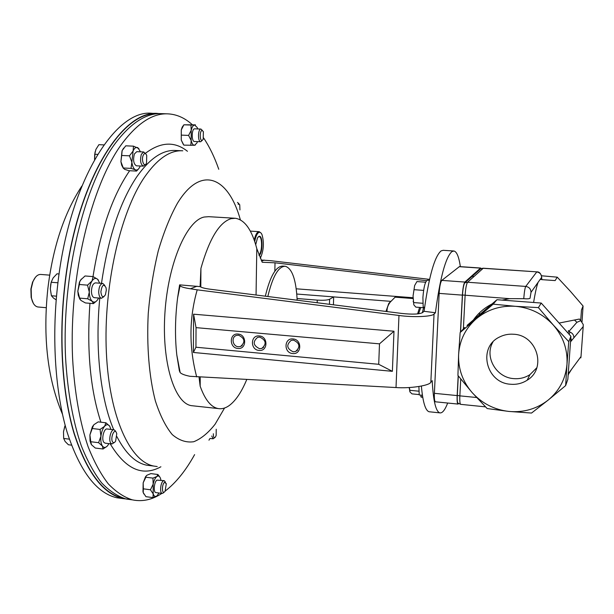 <?xml version="1.0" encoding="UTF-8"?>
<svg xmlns="http://www.w3.org/2000/svg" width="614" height="614" viewBox="0 0 614 614"><rect width="100%" height="100%" fill="white"/><g stroke="black" fill="none" stroke-linecap="round" stroke-linejoin="round"><path stroke-width="0.92" d="M424.604 307.33L423.184 307.223L422.908 297.468C423.737 287.053 425.218 281.304 427.352 280.222L429.332 280.368M238.409 346.749L240.519 346.511C245.577 342.09 244.925 338.322 238.562 335.198L236.543 335.413C230.918 336.879 232.514 346.503 238.409 346.749M237.879 348.453C246.759 349.635 246.981 334.507 238.071 334.054C229.191 332.934 229.022 347.984 237.879 348.453M292.709 353.534C301.827 354.746 302.203 339.427 293.039 338.951C283.914 337.807 283.599 353.05 292.709 353.534M293.193 351.807L295.564 351.5C300.599 346.956 299.893 343.157 293.461 340.11L291.189 340.379C286.063 344.891 286.73 348.698 293.193 351.807M259.054 350.417C268.026 351.615 268.31 336.403 259.3 335.95C250.32 334.814 250.098 349.942 259.054 350.417M259.568 348.698L261.771 348.437C266.829 343.97 266.154 340.194 259.76 337.094L257.65 337.332C252.515 341.76 253.152 345.552 259.568 348.698M453.6 250.98L443.216 250.312L441.105 250.888C434.559 256.414 428.887 276.546 424.09 311.29L422.578 312.587C419.347 314.268 412.416 314.56 401.779 313.447L210.011 289.194C204.922 288.519 201.622 287.659 200.095 286.615L200.924 268.379L200.809 287.037M460.362 266.645C458.911 256.859 456.77 251.64 453.938 251.003L451.927 251.587C445.634 257.212 440.123 277.597 435.41 312.756L424.09 311.29M234.671 218.231L208.699 216.681L204.17 217.034C186.725 220.549 168.121 263.229 164.936 312.756C161.582 362.283 174.537 403.314 191.445 405.662L193.379 405.869M200.233 377.096L200.172 386.206C205.015 399.714 210.993 407.166 218.108 408.556C221.708 409.185 225.315 408.249 228.953 405.739C235.546 400.973 241.471 392.254 246.736 379.582M200.172 386.206L199.028 377.034M200.095 286.615L179.618 284.858L177.584 297.974C175.09 318.014 174.829 337.025 176.809 355.007L179.388 370.871L179.871 370.925M256.053 295.019L256.798 248.655C251.955 229.974 244.825 219.85 235.4 218.269L231.11 218.653C219.351 222.291 209.29 238.869 200.924 268.379M421.381 386.076C422.831 402.093 425.402 410.651 429.102 411.756L429.831 411.833M434.052 313.984L430.836 382.276C429.347 385.638 410.137 388.608 396.015 387.549L398.97 315.466C413.23 317.53 432.578 316.663 434.052 313.984L435.41 312.756M430.836 382.276L432.195 380.657C433.254 400.765 435.794 411.503 439.808 412.869C442.326 413.36 444.95 410.083 447.69 403.037M412.999 297.729L296.209 288.803M296.785 294.037L333.655 296.9L329.595 299.264L329.449 304.306M390.865 301.351L333.655 296.9L333.425 304.805M317.185 302.748L317.254 300.116L297.084 298.527M317.254 300.116C323.233 300.476 327.346 300.192 329.595 299.264M396.015 387.549L190.025 376.298C185.029 375.323 181.744 374.103 180.171 372.637L179.388 370.871M197.01 286.208L190.432 288.764L197.209 289.839C189.058 318.413 188.897 347.432 196.703 376.912M398.97 315.466L197.209 289.839M392.377 371.332L193.395 352.467L193.587 314.191L393.988 331.222L392.377 371.332L378.715 364.302L379.49 343.848L196.043 327.638L195.935 347.225L378.715 364.302M179.618 284.858L180.055 285.817C181.391 286.976 184.852 287.958 190.432 288.764M426.484 280.682L275.011 262.807L274.849 271.204M429.554 279.378L270.743 260.697L261.134 260.021M256.798 248.655L262.232 262.27L275.011 262.807M261.656 261.103L264.281 260.083M193.395 352.467L195.935 347.225M193.587 314.191L196.043 327.638M393.988 331.222L379.49 343.848M258.924 254.979C262.362 252.385 262.5 236.329 259.062 236.62L258.11 237.004M259.116 255.462C263.084 252.945 262.884 234.241 258.893 236.39L257.542 237.818L255.7 244.679M536.836 367.732L529.936 374.64C525.024 377.787 519.597 379.107 513.665 378.615C496.081 377.549 484.223 356.711 492.889 342.075M513.634 334.246C537.212 335.098 546.974 368.646 527.165 380.212C522.153 383.412 516.627 384.755 510.579 384.241C485.927 383.044 477.462 347.156 499.612 336.986C503.971 334.783 508.645 333.87 513.634 334.246M33.309 303.285L31.153 297.46L30.9 288.987L32.55 282.164L35.397 277.321M49.703 275.141L40.846 274.45C37.677 274.289 35.021 276.753 32.872 281.849L31.145 288.964L31.414 297.798C32.588 303.301 34.745 306.363 37.876 306.977L38.252 307.008M260.275 258.156L260.559 257.711C263.698 250.374 264.204 242.76 262.078 234.863C261.203 232.767 260.144 231.946 258.916 232.407C257.074 233.381 255.677 236.444 254.733 241.594M254.234 240.151C255.255 235.461 256.637 232.675 258.371 231.8L259.192 231.67L260.958 232.975M156.486 113.843C120.521 111.602 75.645 184.975 64.785 286.6C58.814 339.834 62.62 394.219 74.125 433.008C86.751 471.951 103.106 493.717 123.199 498.307L124.143 498.507M238.055 204.101L239.736 204.708L239.944 209.911M114.265 442.548L111.917 443.983L110.781 443.131C108.218 439.885 111.011 428.802 114.12 429.808L115.447 430.951M113.912 429.785L107.166 428.994C104.019 427.989 101.21 439.048 103.804 442.295L105.178 443.17M112.638 441.98C110.167 438.711 113.92 428.38 116.176 432.164L116.775 433.707L115.624 441.136C114.542 442.824 113.544 443.108 112.638 441.98M145.326 164.575L143.323 166.141C140.506 164.299 139.854 160.338 141.366 154.26L143.699 151.973L145.587 153.73M143.699 151.973L136.776 151.666L134.412 153.945C132.9 160.016 133.56 163.976 136.408 165.811L136.454 165.818M143.192 155.342C144.428 152.924 145.61 152.963 146.738 155.465L146.531 163.002C144.459 168.297 140.974 160.415 143.192 155.342M214.693 437.698L213.096 438.795L211.776 436.017M216.22 429.24L216.166 435.395L215.422 437.053C214.04 438.419 213.342 437.314 213.342 433.745M202.229 140.422L200.694 141.75C197.67 141.934 197.862 128.894 200.893 129.055L202.443 130.506M194.776 128.825L194.615 128.825C191.553 128.656 191.368 141.673 194.431 141.496L194.546 141.496M202.121 130.444L203.372 131.665L203.196 139.363L202.052 140.46C199.619 140.898 199.68 130.337 202.121 130.444M103.981 296.608L101.502 298.258C99.806 297.775 98.877 295.695 98.708 292.011C98.992 286.707 100.358 283.852 102.822 283.445L104.856 285.464M102.676 283.438L95.569 282.877C93.09 283.277 91.709 286.124 91.425 291.412C91.601 295.096 92.545 297.176 94.257 297.66L94.418 297.667M100.88 291.88C101.962 284.927 103.682 283.545 106.045 287.736L106.322 290.069L105.424 294.751C103.098 298.089 101.586 297.13 100.88 291.88M163.508 492.842L162.165 493.418C159.563 493.18 160.454 482.719 163.224 480.954L164.245 480.662L165.496 482.259M164.084 480.639L156.9 480.14C154.099 481.898 153.208 492.344 155.841 492.581L156.01 492.605M164.468 491.983C161.789 494.308 161.781 484.2 164.468 482.404L166.317 483.64L165.074 491.307L164.468 491.983M161.904 493.38C152.226 499.781 142.394 501.937 132.409 499.865C124.036 497.24 115.977 491.891 108.233 483.801C100.773 474.123 94.065 461.751 88.101 446.693C79.835 422.34 74.409 391.885 72.575 357.778C68.952 276.461 91.171 185.298 121.879 143.837C137.413 123.099 152.771 113.106 167.96 113.859C176.778 114.327 184.914 117.957 192.366 124.749M203.656 138.02C209.512 146.761 214.547 157.176 218.768 169.28M132.025 499.811L126.154 499.021C117.696 496.388 109.545 491.031 101.701 482.949C94.157 473.264 87.365 460.907 81.324 445.864C72.943 421.542 67.425 391.126 65.537 357.079C61.799 275.901 84.149 184.929 115.14 143.553C130.82 122.861 146.339 112.892 161.689 113.644L167.63 113.851M158.312 113.536L152.402 113.337C115.624 108.517 68.691 182.128 57.57 285.994C51.576 339.22 55.483 393.597 67.172 432.394C79.989 471.352 96.559 493.149 116.898 497.777L122.861 498.576M160.001 113.621L158.642 113.544C122.255 108.732 75.729 182.488 64.608 286.561C58.629 339.887 62.436 394.365 73.972 433.208C86.612 472.212 102.998 494.017 123.115 498.614L130.744 499.443M422.34 312.764L423.553 307.721M56.212 299.87L53.525 298.105L51.415 295.764L50.333 288.933L50.793 283.845M50.333 288.933L51.154 282.248L53.142 277.927L56.995 273.798L59.097 273.967M57.946 282.785L51.154 282.248M56.534 296.186L51.415 295.764M95.078 151.888L94.564 159.54L94.71 154.252L95.907 149.417L98.9 144.681L103.873 144.896M97.595 154.383L94.71 154.252M64.769 426.369L63.495 431.796L65.145 425.349M71.462 445.135L68.407 444.759L65.145 441.512L63.672 438.457L63.495 431.796M69.328 439.14L63.672 438.457M91.187 444.298L90.051 441.013L89.913 434.942L92.284 426.953L93.635 425.003L92.246 428.526L100.059 429.439L104.61 426.277L105.93 422.777L109.699 426.193L110.934 429.439M93.996 424.635L98.186 421.879L105.93 422.777M79.874 299.294L78.254 295.18L77.825 291.174L79.398 282.31L81.363 279.048M194.607 454.621C185.781 470.593 175.995 482.734 165.243 491.031M143.822 493.948L142.985 491.814L143.162 482.834L143.361 488.836L150.453 489.772L153.162 484.131L152.947 478.129L156.892 476.495C158.504 475.443 159.732 476.157 160.576 478.628L160.945 480.24M146.585 475.52L145.472 476.848L143.162 482.834L145.871 477.216L152.947 478.129M183.225 144.275L181.26 140.084L181.283 129.899L182.212 127.106L183.701 125.064M123.353 168.343L121.687 165.181L120.912 161.674L122.032 150.829L123.637 148.097M145.472 476.848L146.946 475.221L150.89 473.609L157.905 474.507L156.892 476.495C155.273 477.807 154.03 480.348 153.162 484.131L153.185 493.902L150.453 489.772M157.146 495.713L156.915 495.897C155.304 497.025 154.06 496.358 153.185 493.902L152.986 497.616L156.915 495.897L159.026 493.004M157.905 474.507L159.87 477.07M143.361 488.836L143.2 492.581L145.932 496.672L152.986 497.616M145.963 476.418L145.871 477.216M98.608 298.02L97.841 299.432C96.022 302.134 94.165 302.771 92.261 301.351C90.419 299.624 89.429 296.547 89.299 292.111C89.314 287.621 90.22 283.906 92.008 280.982C93.865 278.319 95.738 277.743 97.611 279.255L98.417 280.184M99.775 283.207L97.611 279.255L93.113 276.592L92.008 280.982L87.533 285.149L89.299 292.111L87.71 298.788L92.261 301.351L93.451 303.615L96.82 300.76M79.398 282.31L80.564 280.084L85.031 275.97L93.113 276.592M79.628 282.087L79.39 284.497L87.533 285.149M79.39 284.497L77.825 291.174L79.59 298.105L87.71 298.788M79.59 298.105L80.856 300.392L85.4 302.932L93.451 303.615M195.329 145.034L194.531 145.288C193.065 145.288 191.936 143.684 191.161 140.483L191.215 130.275C192.021 126.96 193.157 125.202 194.638 125.01L197.224 127.528L197.716 128.932M190.831 145.418L191.161 140.483L188.598 135.402L191.215 130.275L190.931 125.056L195.436 124.857L183.901 124.795L181.283 129.899L181.26 140.084L183.832 145.127L194.531 145.288L196.887 143.024L197.447 141.619M183.901 124.795L190.931 125.056M181.552 135.126L188.598 135.402M209.735 438.826L208.967 440.192M140.215 165.995L140 166.532C138.687 169.433 137.152 170.523 135.395 169.809C133.614 168.781 132.432 166.24 131.857 162.188L133.084 151.044C134.443 147.989 136.024 146.876 137.828 147.698L140.545 151.835M138.434 169.042L136.546 171.076L135.395 169.809L131.043 168.374L131.857 162.188L129.477 155.826L133.084 151.044L133.491 146.155L138.879 148.573M129.477 155.826L121.695 155.472L122.14 150.56L125.755 145.825L133.491 146.155M121.695 155.472L120.912 161.674L123.299 167.998L131.043 168.374M123.299 167.998L124.527 169.28L128.879 170.7L136.546 171.076M109.814 426.369L109.699 426.193C108.241 424.205 106.544 424.236 104.61 426.277C102.707 428.595 101.487 431.918 100.934 436.255L100.059 429.439M107.005 446.34L103.045 448.995L102.431 446.048C101.026 443.845 100.527 440.583 100.934 436.255L98.593 442.679L102.431 446.048C103.927 447.974 105.631 447.882 107.542 445.772L108.947 443.623M92.246 428.526L89.913 434.942L90.78 441.735L98.593 442.679M90.78 441.735L91.455 444.713L95.293 448.051L103.045 448.995M237.457 202.405L238.976 203.679M419.155 394.587L412.002 393.873L410.006 392.001L409.415 387.518M418.848 391.195L409.945 390.312M409.223 387.534L409.876 391.732M424.543 307.798L415.801 307.115L413.798 304.782L413.045 296.071L414.634 285.548L416.921 281.573L425.632 282.202M422.823 303.285L413.759 302.587M423.629 290.391L414.32 289.701M414.634 285.548L413.045 296.071L413.798 304.782M265.325 296.194C270.152 276.154 275.993 266.115 282.839 266.085L284.819 266.223M267.834 296.508C272.647 276.384 278.464 266.299 285.287 266.253C292.164 268.402 296.125 279.723 297.161 300.215M391.08 301.098L388.785 303.408L385.96 311.452M387.066 311.59C386.843 308.328 387.894 305.181 390.212 302.157L395.109 297.168L412.999 298.542M417.574 313.923L419.592 307.414M420.79 307.507L418.556 313.808M479.557 312.779L479.45 314.767M460.446 332.174L462.373 295.134C462.849 288.119 463.677 283.76 464.867 282.056L480.509 268.134L481.13 268.518M435.495 401.802L435.395 401.794C434.535 401.257 434.198 398.44 434.382 393.328L439.156 293.392C439.616 286.416 440.507 282.087 441.811 280.398L459.449 266.583L480.716 268.034M458.589 403.636L457.99 404.073C457.223 403.551 456.946 400.719 457.161 395.585L458.19 375.776M480.67 268.709L464.744 282.87C463.67 284.65 462.918 288.703 462.495 295.012L460.577 332.036M458.297 375.914L457.284 395.416C457.108 399.315 457.261 401.848 457.752 403.022L458.174 403.36M479.35 314.852L479.457 312.879M515.346 306.302L493.165 304.153L476.157 318.873C487.263 309.609 500.326 305.419 515.346 306.302C530.381 307.683 543.045 313.938 553.329 325.075L538.409 307.614L515.346 306.302M566.983 364.255L568.756 341.622L553.329 325.075C563.222 336.541 567.773 349.604 566.983 364.255C565.671 378.823 559.423 390.757 548.233 400.044L565.64 385.6L566.983 364.255M508.914 411.434L531.532 413.053L548.233 400.044C536.751 408.932 523.65 412.731 508.914 411.434C494.247 409.707 481.99 403.421 472.143 392.584L487.178 408.548L508.914 411.434M476.157 318.873L460.155 332.504L458.612 354.577C459.548 340.356 465.404 328.452 476.157 318.873M457.929 375.446L472.143 392.584C462.618 381.478 458.105 368.814 458.612 354.577L457.929 375.446M582.041 321.728L583.07 306.018L570.322 291.243L557.251 277.175L541.441 275.77M568.856 331.207L570.099 332.12L569.063 334.231M567.658 332.658L568.925 331.775L568.349 330.532M467.039 325.435L496.956 299.716L541.226 303.055L570.905 336.288L568.226 373.826L581.005 356.557L583.2 326.594L573.875 337.807C573.898 335.129 572.639 333.233 570.099 332.12L568.948 331.46M559.101 323.071L579.424 319.042L580.775 320.646L576.922 322.304L574.804 320.347M573.875 337.807L571.45 340.732L570.797 337.731M583.2 326.594L583.239 324.53L580.775 320.646M581.005 356.557L580.821 357.878M571.626 369.237L569.063 373.327M569.178 372.544L568.119 375.331M523.75 298.688C524.287 292.057 524.947 287.966 525.737 286.423L536.743 271.964C539.867 272.486 541.487 274.297 541.602 277.39L531.01 292.325L530.035 298.266C529.322 298.841 527.226 298.98 523.75 298.688L509.474 298.657L502.145 300.108M533.612 302.487C535.17 292.947 536.651 286.247 538.071 282.371M492.052 303.938C484.346 307.898 478.129 313.24 473.409 319.963M540.136 279.454L541.533 279.531M583.07 306.018L581.473 309.993L580.698 320.608M542.024 279.662L555.14 280.583L557.251 277.175M565.64 385.6L567.835 379.329L568.226 373.826M464.629 327.508L460.155 332.504M496.956 299.716L493.165 304.153M541.226 303.055L538.409 307.614M570.905 336.288L568.756 341.622M421.404 397.158L420.843 396.79L421.066 395.147M422.685 396.974L420.843 396.79M422.424 395.278L419.224 394.963L418.894 386.521M150.844 465.704L146.623 465.174C135.517 462.91 125.617 453.401 116.913 436.646M113.743 429.762C100.642 399.422 94.802 348.752 99.79 298.112M101.494 283.346C108.187 237.618 119.891 202.19 136.607 177.055C149.624 158.542 162.603 149.686 175.55 150.484L182.12 150.768M160.899 466.786C142.394 476.909 125.486 469.234 110.167 443.769M100.911 422.194C90.296 389.66 86.643 350.034 89.943 303.316M93.013 276.584C100.289 231.232 112.362 196.142 129.247 171.314L129.654 170.738M157.215 466.556L153.838 466.072C130.245 461.682 109.231 417.282 106.345 351.968C103.375 286.769 120.198 212.797 144.313 177.446C157.184 158.888 170.009 150.008 182.78 150.798M224.547 408.018L215.1 424.22C208.269 432.931 201.154 438.764 193.755 441.727C186.326 442.824 179.158 440.453 172.265 434.605C165.696 426.684 160.054 415.417 155.334 400.812C149.125 376.789 146.554 345.997 148.266 313.247C150.169 291.366 153.523 270.505 158.32 250.681C163.815 232.069 170.178 216.281 177.4 203.311C201.338 163.938 228.723 177.477 240.373 219.827M145.388 153.331C160.676 141.811 174.698 141.128 187.454 151.282M471.989 276.377L473.939 276.515M459.18 266.676L480.509 268.134M441.811 280.398L464.867 282.056M439.156 293.392L462.373 295.134M434.382 393.328L457.161 395.585M571.45 340.732L570.506 341.868M569.117 331.207L576.922 322.304M480.47 268.802L483.034 268.303L536.912 271.864L483.272 268.211L467.592 282.248L525.737 286.423C529.122 286.999 530.88 288.964 531.01 292.325M541.901 279.631L541.602 277.39M460.738 378.999L459.855 395.853L476.587 397.511M457.284 395.416L459.855 395.853C459.64 400.988 459.909 403.82 460.669 404.35L460.753 404.357M464.829 282.778L467.592 282.248C466.425 283.96 465.596 288.319 465.12 295.334L463.363 328.92M509.474 298.657L462.495 295.012M242.223 345.536L240.519 346.511M297.59 350.141L295.564 351.5M263.598 347.332L261.771 348.437M191.445 405.662L218.108 408.556M180.055 285.817L177.584 297.974M176.809 355.007L180.171 372.637M429.102 411.756L439.808 412.869M527.165 380.212L529.936 374.64M259.093 231.662L250.312 231.11M123.199 498.307L123.706 498.376M213.096 438.795L210.026 438.442M200.978 129.055L194.707 128.825M162.165 493.418L155.841 492.581M153.838 466.072L150.637 465.673M62.459 414.181C47.593 379.13 42.719 337.324 47.838 288.749C52.85 247.273 64.178 213.05 81.823 186.088M116.898 497.777L123.115 498.614M132.409 499.865L126.154 499.021M101.502 298.258L94.257 297.66M78.254 295.18L78.615 295.641M200.694 141.75L194.431 141.496M182.212 127.106L182.657 126.614M143.323 166.141L136.408 165.811M121.687 165.181L122.086 165.665M111.917 443.983L104.956 443.139M90.051 441.013L90.726 441.996M409.285 388.578L409.768 389.522M413.13 301.466L413.744 302.625M388.785 303.408L390.212 302.157M435.395 401.794L457.99 404.073M541.725 277.367C540.995 273.583 539.391 271.749 536.912 271.864M485.505 406.859L460.669 404.35L457.752 403.022M464.744 282.87L480.908 268.61L483.233 268.203M37.876 306.977L46.25 307.706M421.273 397.143L422.747 397.289"/></g></svg>
